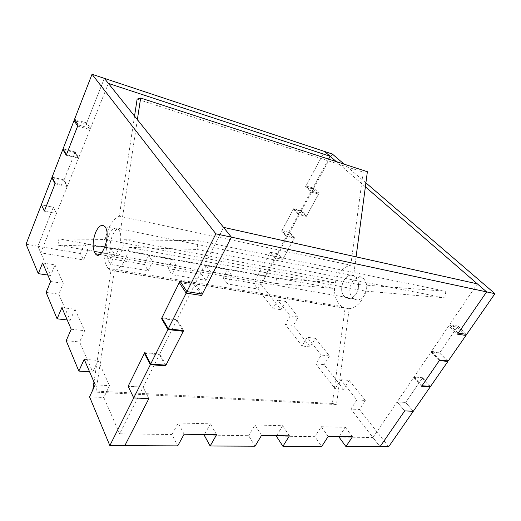 <?xml version="1.0" encoding="UTF-8"?>
<svg xmlns="http://www.w3.org/2000/svg" width="521" height="521" viewBox="0 0 521 521"><rect width="100%" height="100%" fill="white"/><g stroke="black" fill="none" stroke-linecap="round" stroke-linejoin="round"><path stroke-width="0.39" stroke-dasharray="2.6 1.95" d="M144.395 353.329L159.452 354.684L143.119 387.142L148.85 398.63L143.119 387.142L128.153 386.269L143.119 387.142L119.641 433.785L172.002 434.56L177.733 445.878M159.452 354.684L165.593 365.872M162.363 318.663L176.684 320.435L182.773 330.483M179.289 282.551L194.522 284.994L176.684 320.435M194.522 284.994L201.568 295.472M108.394 83.412L90.439 128.374L86.72 122.871L104.35 78.352L86.258 124.044L74.06 120.553M77.655 126.082L89.964 129.56L86.258 124.044M89.964 129.56L78.463 158.371L74.952 152.588L63.907 180.494L51.872 177.694M66.232 155.258L78.463 158.371M63.497 149.618L74.952 152.588M55.07 183.763L67.216 186.531L63.907 180.494M67.216 186.531L56.437 213.519L53.311 207.247L37.877 246.231L50.628 275.485L47.841 275.068M26.05 244.199L37.877 246.231L53.311 207.247L41.361 204.773L53.311 207.247L56.437 213.519L44.376 211.077L56.437 213.519L40.749 252.815L83.614 259.966L87.834 250.087L114.692 254.815L110.413 264.434L148.205 270.731L152.555 261.477L176.476 265.69L172.086 274.717L205.873 280.344L210.302 271.643L231.741 275.414L227.293 283.919L257.882 289.018L274.886 257.778L282.708 259.36L274.886 257.778L270.184 252.236L274.886 257.778L286.472 236.482L281.594 231.077L289.389 232.887L294.306 238.266L286.472 236.482M42.611 262.955L54.972 264.915L50.628 275.485M54.972 264.915L63.288 283.326L58.749 294.111L70.166 320.298L67.209 319.966M50.615 281.503L63.288 283.326M46.115 292.418L58.749 294.111M61.882 307.611L74.985 309.22L70.166 320.298M74.985 309.22L84.669 330.659L79.609 341.958L92.725 372.04L89.586 371.825M71.214 329.246L84.669 330.659M66.2 340.688L79.609 341.958M84.194 359.327L98.117 360.441L92.725 372.04M98.117 360.441L109.514 385.67L103.829 397.51L119.641 433.785M95.206 384.843L109.514 385.67M89.56 396.839L103.829 397.51M109.026 234.912C105.77 243.821 105.704 250.868 108.824 256.065C115.161 264.583 125.359 236.905 118.501 229.448C115.375 226.557 112.217 228.38 109.026 234.912M388.666 446.738L359.373 409.473L365.319 400.428L356.846 399.939L340.825 379.737L335.14 388.738L315.876 363.873L321.242 355.048L329.506 355.921L315.342 338.311L310.19 346.914L293.349 325.488L298.233 317.055L290.19 315.902L277.719 300.174L273.017 308.556L253.434 283.274L270.184 252.236L277.973 253.851L282.708 259.36L277.973 253.851L270.184 252.236L253.434 283.274L257.882 289.018M298.233 317.055L285.664 301.431L280.962 309.735L261.21 284.616L223.008 278.051L227.293 283.919M223.008 278.051L227.39 269.598L231.741 275.414M227.39 269.598L206.082 265.743L210.302 271.643M206.082 265.743L201.718 274.391L205.873 280.344M201.718 274.391L168.153 268.621L172.086 274.717M168.153 268.621L172.471 259.653L176.476 265.69M172.471 259.653L148.719 255.355L152.555 261.477M148.719 255.355L144.434 264.544L148.205 270.731M144.434 264.544L106.935 258.097L110.413 264.434M106.935 258.097L111.149 248.55L114.692 254.815M111.149 248.55L84.513 243.724L87.834 250.087M84.513 243.724L80.358 253.532L83.614 259.966M80.358 253.532L37.877 246.231L40.749 252.815M67.437 185.977L78.691 157.798L75.18 152.021L64.122 179.94L67.437 185.977L55.285 183.203M64.122 179.94L52.087 177.14M78.691 157.798L66.454 154.678M75.18 152.021L63.061 148.876M90.439 128.374L78.124 124.884M86.72 122.871L74.523 119.361M328.582 159.1L311.206 191.025L319.041 193.245L306.569 215.948L301.464 210.725L313.74 188.185L319.041 193.245M310.705 191.943L298.487 214.398L306.322 216.391L318.539 194.157L310.705 191.943L305.449 186.857L324.55 151.448L305.944 185.938L311.206 191.025M305.944 185.938L313.74 188.185M301.464 210.725L293.668 208.7L298.735 213.949L306.569 215.948M298.735 213.949L286.706 236.046L294.541 237.837L282.708 259.36L294.306 238.266M293.668 208.7L281.828 230.647L286.706 236.046M281.828 230.647L289.624 232.457L294.541 237.837M289.624 232.457L261.21 284.616M184.115 434.221L178.241 422.993L172.002 434.56M178.241 422.993L210.425 423.827L204.408 434.534M216.593 434.722L210.425 423.827M204.128 435.035L248.654 435.693L255.049 446.191M261.535 435.406L255.003 424.986L248.654 435.693M255.003 424.986L282.695 425.703L276.618 435.641M289.422 435.836L282.695 425.703M276.332 436.103L314.892 436.676L321.717 446.464M328.223 436.429L321.262 426.706L314.892 436.676M321.262 426.706L345.345 427.331L339.275 436.598M352.43 436.8L345.345 427.331M338.989 437.028L372.945 437.536L380.043 446.699L350.893 409.076L359.373 409.473M430.196 386.934L422.244 378.239L413.733 377.478L397.119 401.938L404.7 410.887L397.119 401.938L372.945 437.536M397.119 401.938L405.664 402.44L397.119 401.938M413.277 411.297L405.664 402.44L413.277 411.297M430.541 386.432L422.583 377.745L405.664 402.44L422.244 378.239M422.003 385.748L414.071 376.976L422.583 377.745M439.731 360.004L431.434 351.415L414.071 376.976M431.434 351.415L439.906 352.47L448.216 360.981M466.692 334.378L457.992 326.068L439.906 352.47M458.259 333.088L449.577 324.707L457.992 326.068M477.327 283.847L449.577 324.707M223.535 227.345L195.258 283.528L180.025 281.06M202.324 293.987L195.258 283.528M183.626 330.581L177.036 319.738L161.888 317.849M177.036 319.738L159.791 354.013L144.727 352.652M165.939 365.195L159.791 354.013M129.254 247.364L197.062 249.474L444.98 297.901L365.449 291.102L129.254 247.364C125.874 260.871 120.918 268.654 114.373 270.725L95.884 392.163L336.494 404.524L349.213 308.686L114.373 270.725M365.449 291.102C362.447 301.62 357.035 307.481 349.213 308.686M93.988 382.023L111.006 270.425L345.058 308.211L332.391 403.43L92.64 390.88L95.884 392.163M332.391 403.43L336.494 404.524M92.771 390.014L92.64 390.88M111.006 270.425L108.29 268.439C104.675 263.88 103.262 256.599 104.057 246.583L334.508 288.458C334.365 296.501 336.716 302.493 341.561 306.42L108.29 268.439M345.058 308.211L341.561 306.42M57.955 245.15L58.945 238.846L276.521 278.292L275.804 283.437L57.955 245.15L104.057 246.583M275.804 283.437L334.508 288.458M58.945 238.846L105.144 239.471C108.179 226.798 112.888 219.048 119.27 216.215L350.776 265.222C343.157 266.921 337.986 272.776 335.27 282.792L105.144 239.471M276.521 278.292L335.27 282.792M134.542 116.092L119.27 216.215M350.776 265.222L363.163 172.099L137.127 99.12M363.163 172.099L367.383 171.709M137.368 119.628L120.703 229.116L353.577 275.759L356.084 256.853M353.538 298.637C344.218 292.301 354.365 270.692 363.228 278.286C367.416 282.734 367.859 288.341 364.55 295.107C361.164 299.881 357.497 301.06 353.538 298.637L345.332 297.211C336.052 290.835 346.218 269.012 355.042 276.658C359.21 281.132 359.633 286.791 356.325 293.623C352.938 298.448 349.272 299.647 345.332 297.211L112.145 256.638C116.15 262.004 123.959 251.187 124.07 239.732L358.546 284.57C359.34 293.74 350.698 301.822 345.332 297.211C336.885 291.506 344.596 271.22 353.577 275.759M112.145 256.638C105.724 250.178 113.689 224.284 120.703 229.116M124.07 239.732L198.332 240.741L197.062 249.474M358.546 284.57L445.813 291.252L198.332 240.741M445.813 291.252L444.98 297.901M306.322 216.391L301.223 211.161L293.427 209.142L281.594 231.077M301.223 211.161L289.389 232.887M298.487 214.398L293.427 209.142M318.539 194.157L313.251 189.09L305.449 186.857M332.346 154.04L313.251 189.09M365.377 186.831L336.253 161.595M365.905 182.858L344.114 164.148M465.943 335.452L457.262 327.129L448.848 325.781L457.51 334.176M448.848 325.781L431.082 351.935L439.366 360.525M457.262 327.129L439.555 352.984L431.082 351.935M439.555 352.984L447.246 360.871M413.733 377.478L421.658 386.256M356.846 399.939L350.893 409.076M365.319 400.428L349.207 380.408L340.825 379.737M349.207 380.408L343.528 389.317L335.14 388.738M343.528 389.317L324.14 364.654L315.876 363.873M329.506 355.921L324.14 364.654M321.242 355.048L307.169 337.308L302.024 345.99L285.306 324.414L293.349 325.488M315.342 338.311L307.169 337.308M310.19 346.914L302.024 345.99M290.19 315.902L285.306 324.414M285.664 301.431L277.719 300.174M280.962 309.735L273.017 308.556M99.739 254.482L108.824 256.065M104.962 226.746L118.501 229.448M363.228 278.286L355.042 276.658"/><path stroke-width="0.78" d="M344.114 164.148L332.346 154.04L92.035 74.262L215.863 233.818L186.166 293.141L179.289 282.551L161.536 318.559L167.944 329.539L150.361 364.661L144.395 353.329L128.153 386.269L133.721 397.907L148.85 398.63L124.819 445.663L177.733 445.878L184.115 434.221L216.593 434.722L210.158 446.009L204.128 435.035L204.408 434.534M150.361 364.661L165.593 365.872L183.262 331.291L167.944 329.539M182.773 330.483L183.262 331.291M161.536 318.559L162.363 318.663M186.166 293.141L201.568 295.472L231.37 237.146L223.535 227.345L477.327 283.847L486.614 291.897L458.259 333.088L466.692 334.378L448.216 360.981L439.731 360.004L422.003 385.748L430.541 386.432L413.277 411.297L404.7 410.887L380.043 446.699L345.937 446.562L338.989 437.028L339.275 436.598M215.863 233.818L486.614 291.897L365.377 186.831M336.253 161.595L324.55 151.448L330.119 156.274L108.394 83.412L104.35 78.352L231.37 237.146L202.324 293.987L186.922 291.636L180.025 281.06L161.888 317.849L168.303 328.823L186.922 291.636M92.035 74.262L74.06 120.553L77.655 126.082L66.232 155.258L62.839 149.449L63.497 149.618M62.839 149.449L51.872 177.694L55.07 183.763L44.376 211.077L41.361 204.773L26.05 244.199L38.307 273.649L47.841 275.068M109.846 445.598L124.819 445.663L148.85 398.63L133.721 397.907L109.846 445.598L89.56 396.839L95.206 384.843L84.194 359.327L78.84 371.082L66.2 340.688L71.214 329.246L61.882 307.611L57.102 318.826L46.115 292.418L50.615 281.503L42.611 262.955L38.307 273.649M57.102 318.826L67.209 319.966M78.84 371.082L89.586 371.825M95.649 232.327C92.412 241.353 92.302 248.484 95.323 253.714C101.471 262.297 111.637 234.242 104.962 226.746C101.921 223.841 98.814 225.704 95.649 232.327M41.361 204.773L44.376 211.077L55.285 183.203L52.087 177.14L41.361 204.773M63.061 148.876L66.454 154.678L78.124 124.884L74.523 119.361L63.061 148.876M330.119 156.274L328.582 159.1M133.721 397.907L128.153 386.269L144.727 352.652L150.706 363.977L133.721 397.907M210.158 446.009L255.049 446.191L261.535 435.406L289.422 435.836L282.923 446.302L276.332 436.103L276.618 435.641M282.923 446.302L321.717 446.464L328.223 436.429L352.43 436.8L345.937 446.562M404.7 410.887L413.277 411.297L388.666 446.738L380.043 446.699L404.7 410.887M150.706 363.977L165.939 365.195L183.626 330.581L168.303 328.823M93.988 382.023L92.771 390.014M356.084 256.853L367.383 171.709L140.657 98.039L137.127 99.12L134.542 116.092M140.657 98.039L137.368 119.628M494.95 293.681L486.614 291.897L457.51 334.176L465.943 335.452L494.95 293.681L365.905 182.858M447.858 361.496L439.366 360.525L421.658 386.256L430.196 386.934L447.858 361.496L447.246 360.871M95.323 253.714L99.739 254.482"/></g></svg>
